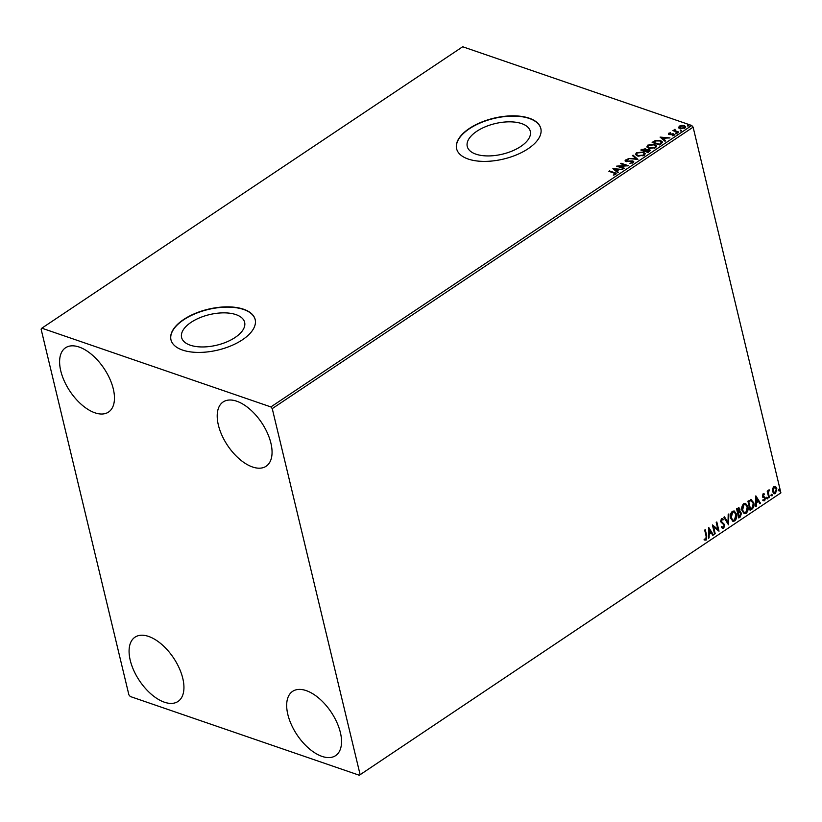 <?xml version="1.0" encoding="UTF-8"?>
<svg xmlns="http://www.w3.org/2000/svg" width="822" height="822" viewBox="0 0 822 822"><rect width="100%" height="100%" fill="white"/><g stroke="black" fill="none" stroke-linecap="round" stroke-linejoin="round"><path stroke-width="1.23" d="M190.262 345.189A32.418 15.721 -13.5 0 0 226.677 341.962A32.418 15.721 -13.5 0 0 244.637 322.337A32.418 15.721 -13.5 0 0 235.965 314.62A32.418 15.721 -13.5 0 0 199.561 317.847A32.418 15.721 -13.5 0 0 181.59 337.472A32.418 15.721 -13.5 0 0 190.262 345.189M475.928 154.166A32.418 15.721 -13.5 0 0 512.332 150.94A32.418 15.721 -13.5 0 0 530.303 131.315A32.418 15.721 -13.5 0 0 521.631 123.598A32.418 15.721 -13.5 0 0 485.216 126.824A32.418 15.721 -13.5 0 0 467.256 146.45A32.418 15.721 -13.5 0 0 475.928 154.166M468.191 159.036A43.309 20.992 -13.5 0 0 516.822 154.731A43.309 20.992 -13.5 0 0 540.825 128.509A43.309 20.992 -13.5 0 0 529.245 118.204A43.309 20.992 -13.5 0 0 480.603 122.509A43.309 20.992 -13.5 0 0 456.6 148.731A43.309 20.992 -13.5 0 0 468.191 159.036M540.855 128.643A43.309 20.992 -13.5 0 0 529.306 118.471A43.309 20.992 -13.5 0 0 480.788 122.725A43.309 20.992 -13.5 0 0 456.631 148.864M182.525 350.059A43.309 20.992 -13.5 0 0 231.167 345.754A43.309 20.992 -13.5 0 0 255.169 319.532A43.309 20.992 -13.5 0 0 243.579 309.226A43.309 20.992 -13.5 0 0 194.937 313.531A43.309 20.992 -13.5 0 0 170.945 339.753A43.309 20.992 -13.5 0 0 182.525 350.059M255.2 319.666A43.309 20.992 -13.5 0 0 243.641 309.493A43.309 20.992 -13.5 0 0 195.133 313.737A43.309 20.992 -13.5 0 0 170.976 339.887M79.138 347.038A38.665 20.499 56.2 0 1 109.727 378.685A38.665 20.499 56.2 0 1 108.525 412.069A38.665 20.499 56.2 0 1 94.931 412.808A38.665 20.499 56.2 0 1 64.342 381.161A38.665 20.499 56.2 0 1 65.534 347.778A38.665 20.499 56.2 0 1 79.138 347.038M306.216 690.614A38.665 20.499 56.2 0 1 336.804 722.261A38.665 20.499 56.2 0 1 335.602 755.644A38.665 20.499 56.2 0 1 321.998 756.384A38.665 20.499 56.2 0 1 291.409 724.737A38.665 20.499 56.2 0 1 292.611 691.353A38.665 20.499 56.2 0 1 306.216 690.614M148.618 636.433A38.665 20.499 56.2 0 1 179.206 668.081A38.665 20.499 56.2 0 1 178.004 701.464A38.665 20.499 56.2 0 1 164.4 702.204A38.665 20.499 56.2 0 1 133.811 670.557A38.665 20.499 56.2 0 1 135.014 637.173A38.665 20.499 56.2 0 1 148.618 636.433M236.736 401.218A38.665 20.499 56.2 0 1 267.325 432.865A38.665 20.499 56.2 0 1 266.123 466.249A38.665 20.499 56.2 0 1 252.529 466.988A38.665 20.499 56.2 0 1 221.94 435.341A38.665 20.499 56.2 0 1 223.132 401.968A38.665 20.499 56.2 0 1 236.736 401.218M772.516 488.761L773.831 486.593L775.68 486.645L776.821 488.658L775.506 493.56L774.16 493.806L772.516 491.535L772.516 488.761M775.177 486.367L776.821 488.658M768.817 497.885L767.203 491.155L767.789 490.765L768.025 491.762L769.289 489.902L768.406 492.861L769.402 497.495L768.817 497.885M763.104 493.765L764.47 493.96L764.265 494.772L763.34 494.567L762.991 495.851L765.446 498.029L764.676 500.793L763.248 500.69L763.433 499.848L764.409 500.012L764.871 498.451L762.415 496.272L763.104 493.765L764.47 493.96L763.874 494.525M764.265 494.772L762.919 494.423L762.991 495.851M762.569 495.707L765.446 498.029M765.025 497.885L764.676 500.793L763.248 500.69M763.433 499.848L764.409 500.012M764.573 497.906L762.847 497.187M750.969 499.519L753.753 502.756C754.473 505.355 753.856 507.503 751.904 509.198L750.126 510.39L747.917 501.173L751.657 499.601M738.721 507.636L739.533 509.003L739.286 511.448L741.475 513.134L740.303 516.956L738.783 517.973L736.574 508.767L738.937 507.688L739.954 509.157L739.708 511.592L740.417 511.644M728.508 524.847L723.853 517.274L724.49 516.843L728.025 522.587L728.2 514.367L728.837 513.935L728.508 524.847M715.202 533.745L714.616 534.136L712.397 524.929L717.863 529.245L716.219 522.381L716.805 521.98L719.014 531.197L713.558 526.892L715.202 533.745L714.524 533.776M706.139 536.221L704.67 530.098L705.255 529.707L706.756 535.923L706.129 540.085L704.433 539.982L704.557 539.078L705.893 539.14L706.139 536.221M360.036 774.293L272.246 408.606L270.88 406.931L41.84 328.183L41.1 329.139L128.89 694.826L130.256 696.501L359.306 775.249L780.9 492.861L693.11 127.174L272.246 408.606M708.687 527.416L713.434 534.927L712.797 535.348L711.307 532.923L709.16 534.362L709.088 537.835L708.451 538.256L708.687 527.416M721.439 518.61L723.288 519.185L722.959 520.059L721.654 519.566L721.171 521.24L724.737 524.755L723.72 528.32L722.672 528.484L721.521 527.457L721.891 526.666L723.452 527.405L724.141 525.124L720.586 521.672L721.439 518.61L722.343 518.477M722.61 527.385L723.452 527.405M722.959 520.059L721.233 519.422L721.171 521.24M730.645 518.127C729.967 515.528 730.542 513.257 732.371 511.305L734.231 510.976L736.502 514.151C737.17 516.761 736.584 519.021 734.734 520.953L732.916 521.261L730.645 518.127M741.989 510.534C741.321 507.934 741.896 505.664 743.715 503.711L745.575 503.393L747.856 506.568C748.523 509.167 747.928 511.438 746.088 513.36L744.259 513.678L741.989 510.534M755.85 495.882L760.597 503.383L759.96 503.814L758.47 501.389L756.322 502.817L756.25 506.29L755.613 506.722L755.85 495.882M766.803 498.481L767.111 497.392L767.779 497.824L767.481 498.923L766.381 498.338M767.111 497.392L767.779 497.824L767.06 498.779M771.303 495.471L771.611 494.382L772.29 494.823L771.981 495.913L770.882 495.327M771.611 494.382L772.29 494.823L771.56 495.769M778.65 490.57L778.948 489.47L779.626 489.912L779.318 491.001L778.229 490.426M778.948 489.47L779.626 489.912L778.896 490.857M780.9 492.861L359.306 775.249M678.684 127.461L679.373 126.105L681.839 125.345L684.325 125.622L685.682 126.763L684.942 128.016L680.02 128.499L678.643 127.338M678.191 132.434L672.817 130.585L674.194 130.462L674.965 129.239L675.222 130.719L678.777 132.034L678.191 132.434M673.413 130.79L674.317 130.986L674.328 129.475L675.088 129.763M674.893 129.763L675.345 131.253L678.304 132.352M668.399 134.202L668.656 133.267L670.547 132.774L669.344 133.472L669.509 134.099L673.793 133.894L674.112 135.25L672.17 135.815L673.382 135.075L673.239 134.294L668.944 134.5L668.656 133.267L668.944 134.5M669.344 133.472L670.259 134.705M672.776 133.739L673.793 133.894L674.112 135.25M673.495 135.558L673.239 134.294M661.278 143.747L659.501 144.929L652.144 142.401L655.381 140.5L660.611 140.552L662.522 142.042L661.278 143.747M648.147 152.522L640.8 149.994L645.455 148.72L646.308 149.738L649.39 149.573L650.377 150.395L648.147 152.522M646.318 149.419L646.421 150.2M637.872 159.386L628.08 158.492L636.146 158.749L632.426 155.584L633.063 155.163L637.872 159.386M624.566 168.284L623.98 168.685L616.623 166.147L625.932 165.489L620.446 163.599L621.031 163.208L628.388 165.736L619.1 166.404L624.566 168.284M614.383 174.418L615 174.726L614.866 174.202L613.787 173L608.897 171.325L609.482 170.925L614.455 172.63C616.017 172.939 616.418 173.545 615.627 174.459L613.346 175.127L615.072 174.017M616.151 173.627L615.627 174.459M270.88 406.931L691.744 125.499L462.694 46.751L41.84 328.183M612.904 168.633L622.809 169.466L619.028 169.609L616.88 171.038L618.452 172.373L617.815 172.805L612.904 168.633M633.228 162.694L629.899 163.28L632.426 162.458L632.252 161.318L625.881 161.502L625.532 160.002L628.255 159.447L626.282 160.269L626.436 161.102L632.848 160.927L633.772 161.718L633.228 162.694M632.416 163.064L632.252 161.318M625.049 160.835L625.532 160.002L626.405 160.198M626.282 160.269L626.734 161.677M637.461 155.975L635.519 154.402L636.464 152.697L643.297 152.039L645.198 153.611L644.243 155.327L637.461 155.975M648.815 148.381L646.873 146.809L647.808 145.104L654.651 144.446L656.552 146.018L655.586 147.734L648.815 148.381M660.076 137.099L669.971 137.932L666.19 138.065L664.042 139.504L665.615 140.839L664.977 141.261L660.076 137.099M675.807 133.493L675.684 132.959L676.794 132.845L676.917 133.38L675.807 133.493L675.684 132.959L675.818 133.483L676.794 132.845L677.04 133.904M680.441 131.017L680.184 129.948L681.417 130.369M687.778 126.105L687.531 125.036L688.631 124.923L687.654 125.581L687.531 125.036L687.654 125.571L688.631 124.923L688.877 125.992M691.744 125.499L693.11 127.174M609.503 171.531L609.482 170.925M609.605 171.459L616.14 173.904M613.489 169.127L616.377 170.616L618.987 169.63M618.185 172.558L616.88 171.038M616.51 171.14L618.021 169.517L614.733 169.219L616.377 170.616M617.754 166.537L619.11 166.455M621.042 163.804L621.031 163.208M621.155 163.732L627.402 165.88M624.093 168.602L619.1 166.404M632.55 162.982L632.375 161.842L632.55 162.982M625.182 161.091L625.655 160.537M626.405 160.793L626.569 161.626L626.405 160.793M632.128 161.287L632.971 161.451L632.848 160.927M632.971 161.451L633.783 161.985M632.827 155.923L633.063 155.163M633.197 155.687L637.523 159.355M635.612 154.649L636.464 152.697M636.588 153.221L637.985 152.553M641.848 152.204L643.421 152.563L643.297 152.039M643.421 152.563L645.239 153.868M642.968 155.944L644.284 153.94M636.588 154.587L638.951 156.314M642.712 152.43L637.245 152.943L636.485 154.331L638.047 155.584L643.462 155.081L644.253 153.673L642.712 152.43M643.595 155.605L643.462 155.081M638.17 156.108L638.047 155.584M641.396 150.2L643.174 149.203M644.715 149.07L645.578 149.244L645.455 148.72M645.578 149.244L646.431 150.262M648.65 149.923L649.514 150.097L649.39 149.573M649.514 150.097L650.387 150.662M648.784 151.947L648.805 149.964L645.249 150.929L648.106 152.389L648.928 150.498M648.805 149.964L649.39 150.755M644.921 150.991L644.88 149.121L642.136 149.861L644.623 151.197L645.013 149.645M644.88 149.121L645.455 149.881M644.623 151.197L644.797 150.467M642.136 149.861L644.489 150.662M648.106 152.389L648.65 151.423M645.249 150.929L647.983 151.865M646.965 147.066L647.808 145.104M647.942 145.638L649.339 144.97M653.202 144.621L654.774 144.97L654.651 144.446M654.774 144.97L656.583 146.275M654.322 148.35L655.637 146.357M647.942 146.994L650.294 148.731M654.055 144.836L648.589 145.35L647.839 146.737L649.39 147.991L654.815 147.487L655.607 146.08L654.055 144.836M654.939 148.011L654.815 147.487M649.524 148.515L649.39 147.991M652.75 142.607L655.381 140.5M659.049 140.696L660.744 141.086L660.611 140.552M660.744 141.086L662.542 142.298M661.474 143.264L660.025 140.952L655.771 140.952L653.49 142.268L659.46 144.806L661.474 143.264L661.515 142.34M653.49 142.268L659.336 144.282L661.638 142.607M659.46 144.806L659.336 144.282M660.652 137.593L663.539 139.072L666.149 138.096M665.347 141.024L664.042 139.504M663.673 139.596L665.183 137.973L661.895 137.675L663.539 139.072M669.478 133.996L669.632 134.623L669.478 133.996M673.927 134.418L674.533 134.777M673.506 135.599L673.362 134.818L673.506 135.599M675.941 134.027L675.818 133.483M673.526 130.719L673.403 130.195M674.317 130.986L674.451 129.999M675.016 130.297L675.345 131.253L675.016 130.297M681.417 130.359L681.541 130.893M678.808 127.996L679.373 126.105M679.506 126.629L680.02 126.341M683.298 125.889L684.449 126.146L684.325 125.622M684.449 126.146L685.702 127.03M680.164 126.855L680.739 128.633L680.606 128.109L684.274 127.79L684.407 128.314L684.798 127.143M679.66 127.492L680.03 126.331L680.606 128.109M684.274 127.79L684.798 126.876L683.74 126.013L680.03 126.331M704.927 529.933L706.334 535.78L706.129 540.085M705.708 539.941L704.012 539.838M708.677 527.724L713.434 534.927M709.16 534.362L711.307 532.923M708.739 534.208L709.088 537.835M709.263 529.604L708.769 533.098L710.825 532.142L709.263 529.604L709.191 533.242M712.407 524.95L717.863 529.245M716.476 522.206L719.014 531.197M714.78 533.601L713.558 526.892M720.75 521.097L724.316 524.6L723.72 528.32M723.298 528.176L722.466 528.392M721.469 526.522L723.031 527.262M722.137 518.425L723.288 519.185M722.867 519.042L722.61 519.73M722.548 519.915L721.233 519.422L722.548 519.915M724.254 517.007L728.025 522.587M728.415 514.223L728.189 524.333M734.015 510.914L736.502 514.151M736.08 514.007C736.748 516.617 736.163 518.877 734.313 520.809L734.734 520.953M734.313 520.809L732.7 521.179M733.902 511.962L732.197 512.085L730.809 517.583L732.844 520.172M735.916 514.541L734.108 512.014L732.618 512.229L731.231 517.726L733.049 520.254L734.488 520.028L735.916 514.541M739.286 511.448L741.475 513.134M741.064 512.99L740.303 516.956M739.882 516.812L738.69 517.613M739.913 512.466L737.899 513.072L739.142 516.637L740.889 513.534L739.574 512.496L738.32 513.216L739.142 516.637M738.947 509.414L736.964 509.178L738.094 512.27L739.368 509.558L737.385 509.321L738.094 512.27M738.382 508.551L737.57 508.767L738.382 508.551M739.153 512.353L739.718 512.363M745.369 503.331L747.856 506.568M747.434 506.424C748.102 509.024 747.506 511.294 745.667 513.216L746.088 513.36M745.667 513.216L744.054 513.586M745.256 504.369L743.55 504.492L742.153 509.989L744.187 512.579M747.26 506.958L745.462 504.42L743.972 504.646L742.574 510.133L744.403 512.671L745.842 512.435L747.26 506.958M750.548 499.375L753.332 502.612C754.051 505.211 753.445 507.359 751.483 509.054L751.904 509.198M751.483 509.054L750.044 510.02M751.308 500.598L748.318 501.584L750.496 509.044L752.633 507.338L753.168 503.146L750.866 500.598L748.739 501.728L750.496 509.044M750.455 500.454L751.103 500.516M755.839 496.18L760.597 503.383M756.322 502.817L758.47 501.389M755.901 502.674L756.25 506.29M756.425 498.07L755.932 501.564L757.987 500.608L756.425 498.07L756.353 501.708M763.844 494.628L762.919 494.423L763.844 494.628M763.617 496.519L764.583 496.971M764.255 500.649L762.826 500.547M763.011 499.704L763.987 499.868M762.436 497.043L763.782 497.629M766.69 497.248L767.368 497.68M767.46 490.991L768.406 492.861M768.847 489.933L769.176 490.806M768.467 490.713L768.108 491.268M767.984 492.717L769.402 497.495M771.19 494.238L771.868 494.669M776.4 488.515L775.506 493.56M775.084 493.416L773.954 493.714M774.745 487.22L773.605 487.271L772.69 491.001L774.879 492.584M772.69 491.001L775.3 492.727L774.119 492.789M775.3 492.727L776.235 489.049L774.026 487.415L773.101 491.145M774.529 487.127L773.605 487.271M778.526 489.326L779.205 489.768M614.579 173.165L614.455 172.63M642.003 149.799L641.879 149.265M653.428 142.155L653.305 141.631M660.087 144.384L659.963 143.85M677.102 131.941L676.968 131.417M632.817 161.79L632.95 162.314M625.994 160.742L626.117 161.266M644.253 153.673L644.386 154.197M636.485 154.331L636.618 154.855M655.607 146.08L655.73 146.604M647.839 146.737L647.962 147.261M669.159 133.801L669.293 134.335M673.629 134.633L673.763 135.157M674.698 130.184L674.821 130.719M684.798 126.876L684.921 127.4"/></g></svg>
